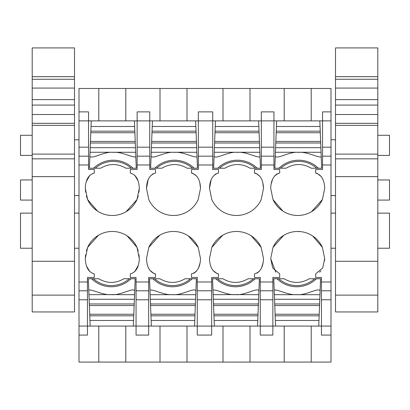 <?xml version="1.0" encoding="UTF-8"?>
<svg xmlns="http://www.w3.org/2000/svg" width="410" height="410" viewBox="0 0 410 410"><rect width="100%" height="100%" fill="white"/><g stroke="black" fill="none" stroke-linecap="round" stroke-linejoin="round"><path stroke-width="0.61" d="M85.639 254.687L85.3 258.582C85.603 267.202 88.606 272.301 94.3 273.88L94.3 277.483L87.458 277.483L87.458 335.083L79.002 335.083L79.002 326.078L136.059 326.078L136.059 277.483L130.298 277.483L130.298 273.88C136.017 272.266 139.016 267.161 139.297 258.582L138.959 254.687M134.716 271.768L138.334 265.229M127.074 235.852L137.001 247.404L138.226 251.063M98.482 235.258L87.602 247.404L86.377 251.063M86.577 266.198L89.933 271.82M98.8 120.883L98.8 88.483L79.002 88.483L79.002 111.879L88.539 111.879L88.539 169.479L94.3 169.479L94.3 173.082C88.586 174.696 85.587 179.795 85.3 188.38L85.639 192.275M138.959 192.275L139.297 188.38C138.995 179.759 135.997 174.66 130.298 173.082L130.298 169.479L137.14 169.479L137.14 111.879L137.14 120.883L79.002 120.883L79.002 156.174L88.539 156.174M79.002 326.078L79.002 156.174M79.002 111.879L79.002 120.883M89.882 175.193L86.264 181.732M97.524 211.109L87.602 199.557L86.377 195.898M126.121 211.703L137.001 199.557L138.226 195.898M138.021 180.764L134.67 175.142M85.3 188.38L87.602 199.557A27.111 27.111 0 0 0 137.001 199.557L139.297 188.38M85.3 258.582L87.602 247.404A27.111 27.111 0 0 1 137.001 247.404L139.297 258.582M151.362 326.078L194.56 326.078L194.776 320.476L151.147 320.476L151.362 326.078L136.059 326.078L136.059 335.083L148.661 335.083L148.661 290.787L136.059 290.787M79.002 335.083L79.002 362.081L125.798 362.081L125.798 326.078M98.8 362.081L98.8 326.078M98.8 88.483L330.998 88.483L330.998 290.787L321.46 290.787L321.46 277.483L315.7 277.483L315.7 273.88L322.706 267.95L324.699 258.582L322.398 247.404A27.111 27.111 0 0 0 272.998 247.404L270.702 258.582L272.696 267.961L279.702 273.88L279.702 277.483L272.86 277.483L272.86 326.078L330.998 326.078L330.998 290.787M125.798 120.883L125.798 88.483M198.337 156.174L212.739 156.174L212.739 120.878L149.742 120.878L149.742 169.479L155.498 169.479L155.498 173.082C149.783 174.696 146.785 179.795 146.498 188.38L148.799 199.557A27.111 27.111 0 0 0 198.199 199.557L200.5 188.38C200.193 179.759 197.195 174.66 191.501 173.082L191.501 169.479L198.337 169.479L198.337 111.879L212.739 111.879L212.739 120.878L222.999 120.878L222.999 88.483M212.739 156.174L212.739 169.243A30.509 30.509 0 0 0 212.549 169.479L218.499 169.479L218.499 173.082C212.785 174.696 209.787 179.795 209.5 188.38L211.801 199.557A27.111 27.111 0 0 0 261.201 199.557L263.502 188.38C263.194 179.759 260.196 174.66 254.502 173.082L254.502 169.479L261.339 169.479L261.339 156.174L273.941 156.174L273.941 169.479L279.702 169.479L279.702 173.082C273.983 174.696 270.984 179.795 270.702 188.38L272.998 199.557L282.926 211.109M159.68 235.258L148.799 247.404L146.498 258.582C146.806 267.202 149.804 272.301 155.498 273.88L155.498 277.483L148.661 277.483L148.661 290.787M148.799 247.404A27.111 27.111 0 0 1 198.199 247.404L200.5 258.582C200.213 267.166 197.215 272.266 191.501 273.88L191.501 277.483L197.451 277.483A30.509 30.509 0 0 1 197.261 277.719L197.261 299.777L211.662 299.777L211.662 290.787L197.261 290.787M222.681 235.258L211.801 247.404L209.5 258.582C209.807 267.202 212.805 272.301 218.499 273.88L218.499 277.483L211.662 277.483L211.662 290.787M211.801 247.404A27.111 27.111 0 0 1 261.201 247.404L263.502 258.582C263.215 267.166 260.217 272.266 254.502 273.88L254.502 277.483L260.447 277.483A30.509 30.509 0 0 1 260.258 277.719L260.258 299.777L272.86 299.777M311.518 211.703L322.398 199.557L324.699 188.38C324.397 179.759 321.394 174.66 315.7 173.082L315.7 169.479L322.542 169.479L322.542 120.878L330.998 120.878M322.398 199.557A27.111 27.111 0 0 1 272.998 199.557M125.798 362.081L160.002 362.081L160.002 326.078M160.002 362.081L330.998 362.081L330.998 326.078M286.001 362.081L311.2 362.081L311.2 326.078M137.14 120.883L149.742 120.878L149.742 111.879L137.14 111.879M160.002 120.878L160.002 88.483M330.998 111.879L322.542 111.879L322.542 120.878L284.202 120.878L284.202 88.483M311.2 88.483L311.2 120.878M273.941 156.174L273.941 120.878L261.339 120.878L261.339 111.879L273.941 111.879L273.941 120.878L284.202 120.878M316.961 173.245A13.817 8.026 84.3 0 1 317.022 173.266L321.343 176.654M277.052 173.82L274.633 175.905M272.604 179.206L271.031 184.449M321.46 290.787L321.46 335.083L330.998 335.083M284.202 326.078L284.202 362.081M275.761 272.219L270.702 258.582M324.699 258.582L324.597 260.755M320.881 270.923L319.651 272.209M272.998 247.404L283.694 235.366M297.101 231.476L301.201 231.696M312.717 236.011L322.398 247.404M194.56 326.078L197.261 326.078L197.261 335.083L211.662 335.083L211.662 326.078L260.258 326.078L260.258 335.083L272.86 335.083L272.86 326.078L260.258 326.078L260.258 299.777M249.997 88.483L249.997 120.878L261.339 120.878L261.339 156.174M249.997 362.081L249.997 326.078M194.15 273.142L196.569 271.056M198.594 267.756L200.167 262.513M198.199 247.404L188.277 235.852M149.855 270.308L154.18 273.695A13.817 8.026 -95.7 0 0 154.283 273.726M211.662 299.777L211.662 326.078L197.261 326.078L197.261 299.777M187.001 362.081L187.001 326.078M222.999 362.081L222.999 326.078M187.001 120.878L187.001 88.483M196.908 176.331L192.818 173.266L191.501 173.082M200.5 188.38L199.762 182.542M152.92 173.784L150.039 176.408M148.128 179.846L146.498 188.38M257.147 273.142L259.566 271.056M261.595 267.756L263.169 262.513M261.201 247.404L251.274 235.852M212.857 270.308L217.182 273.695A13.817 8.026 -95.7 0 0 217.244 273.716M249.997 120.878L222.999 120.878M259.904 176.331L255.819 173.266L254.502 173.082M263.502 188.38L262.764 182.542M215.916 173.784L213.036 176.408M211.129 179.846L209.5 188.38M79.002 213.128L74.502 213.128M32.2 213.128L20.5 213.128L20.5 248.229L32.2 248.229M79.002 248.229L74.502 248.229M32.2 135.279L20.5 135.279L20.5 155.41L32.2 155.41M32.2 200.08L20.5 200.08L20.5 179.949L32.2 179.949M377.8 213.128L389.5 213.128L389.5 248.229L377.8 248.229M335.498 248.229L330.998 248.229M335.498 213.128L330.998 213.128M377.8 135.279L389.5 135.279L389.5 155.41L377.8 155.41M377.8 200.08L389.5 200.08L389.5 179.949L377.8 179.949M32.2 261.283L32.2 176.643L74.502 176.643L74.502 295.123L32.2 295.123L32.2 261.283L74.502 261.283M32.2 105.083L74.502 105.083L74.502 99.615L32.2 99.615L32.2 176.643M32.2 99.615L32.2 79.279L74.502 79.279L74.502 99.615M32.2 76.68L74.502 76.68L74.502 47.919L32.2 47.919L32.2 79.279M74.502 295.123L74.502 311.954L32.2 311.954L32.2 295.123M32.2 158.834L74.502 158.834L74.502 176.643M74.502 158.834L74.502 154.104L32.2 154.104M32.2 125.347L74.502 125.347L74.502 154.104M32.2 123.318L74.502 123.318L74.502 125.347M74.502 123.318L74.502 114.518L32.2 114.518M74.502 105.083L74.502 114.518M32.2 88.078L74.502 88.078M74.502 76.68L74.502 79.279M377.8 295.123L377.8 176.643L335.498 176.643L335.498 311.954L377.8 311.954L377.8 295.123L335.498 295.123M377.8 76.68L335.498 76.68L335.498 47.919L377.8 47.919L377.8 79.279L335.498 79.279L335.498 88.078L377.8 88.078L377.8 79.279M377.8 176.643L377.8 88.078M377.8 158.834L335.498 158.834L335.498 176.643M377.8 154.104L335.498 154.104L335.498 158.834M377.8 125.347L335.498 125.347L335.498 154.104M377.8 123.318L335.498 123.318L335.498 125.347M377.8 114.518L335.498 114.518L335.498 123.318M377.8 99.615L335.498 99.615L335.498 114.518M335.498 99.615L335.498 88.078M335.498 76.68L335.498 79.279M95.822 167.792A26.998 26.998 0 0 0 95.33 168.223L100.67 168.223C109.086 163.318 117.496 163.318 125.906 168.223L131.251 168.223A26.998 26.998 0 0 0 95.822 167.792M131.251 168.223L136.258 168.223L135.823 156.876C132.158 157.773 121.483 151.449 113.298 152.382C104.299 151.116 91.425 159.828 89.882 156.133L89.421 168.223L95.33 168.223M130.759 167.792A26.998 26.998 0 0 0 113.288 161.381M91.24 120.883L90.784 132.722L134.895 132.722L135.469 147.677L90.21 147.677L90.39 143.003L135.29 143.003M89.882 156.133L90.21 147.677M135.228 141.44L90.451 141.44L90.39 143.003M90.451 141.44L90.784 132.722M91.025 126.485L134.654 126.485L134.895 132.722M134.654 126.485L134.439 120.883M135.469 147.677L135.648 152.279L90.031 152.264M135.648 152.279L135.823 156.876M128.781 279.169A26.998 26.998 0 0 0 129.268 278.738L123.928 278.738C115.517 283.643 107.102 283.643 98.692 278.738L93.352 278.738A26.998 26.998 0 0 0 128.781 279.169M111.31 294.58C120.304 295.846 133.173 287.133 134.716 290.828L135.182 278.738L129.268 278.738M93.352 278.738L88.34 278.738L88.775 290.085C92.445 289.188 103.115 295.513 111.3 294.58L134.567 294.698L134.208 303.959L89.308 303.959L89.129 299.285L134.393 299.285M133.358 326.078L133.814 314.239L89.703 314.239L89.308 303.959M134.716 290.828L134.567 294.698M89.37 305.522L134.152 305.522L134.208 303.959M134.152 305.522L133.814 314.239M133.578 320.476L89.944 320.476L89.703 314.239M89.944 320.476L90.159 326.078M89.129 299.285L88.955 294.682L111.207 294.59M88.955 294.682L88.775 290.085M157.02 167.792A26.998 26.998 0 0 0 156.528 168.223L161.873 168.223C170.283 163.318 178.698 163.318 187.109 168.223L192.449 168.223A26.998 26.998 0 0 0 157.02 167.792M174.491 152.382C165.496 151.116 152.628 159.828 151.085 156.133L150.619 168.223L156.528 168.223M151.085 156.133L151.234 152.264L196.846 152.279L197.461 168.223L192.449 168.223A26.998 26.998 0 0 0 191.957 167.792M197.025 156.876C193.356 157.773 182.686 151.449 174.501 152.382L174.593 152.371M152.223 126.485L195.857 126.485L195.642 120.883L152.438 120.883L151.987 132.722L196.098 132.722L196.672 147.677L151.408 147.677L151.587 143.003L196.492 143.003M151.234 152.264L151.408 147.677M196.431 141.44L151.649 141.44L151.587 143.003M151.649 141.44L151.987 132.722M195.857 126.485L196.098 132.722M196.846 152.279L196.672 147.677M189.979 279.169A26.998 26.998 0 0 0 190.471 278.738L185.13 278.738C176.715 283.643 168.305 283.643 159.89 278.738L154.549 278.738A26.998 26.998 0 0 0 189.979 279.169M154.549 278.738L149.537 278.738L149.978 290.085C153.642 289.188 164.318 295.513 172.497 294.58C181.502 295.846 194.371 287.133 195.913 290.828L196.38 278.738L190.471 278.738M194.776 320.476L195.016 314.239L150.906 314.239L150.332 299.285L195.59 299.285L195.411 303.959L150.511 303.959M195.913 290.828L195.59 299.285M150.567 305.522L195.35 305.522L195.411 303.959M195.35 305.522L195.016 314.239M151.147 320.476L150.906 314.239M150.332 299.285L150.152 294.682L195.765 294.698M150.152 294.682L149.978 290.085M220.021 167.792A26.998 26.998 0 0 0 219.529 168.223L224.87 168.223C233.285 163.318 241.695 163.318 250.11 168.223L255.45 168.223A26.998 26.998 0 0 0 220.021 167.792M254.958 167.792A26.998 26.998 0 0 1 255.45 168.223L260.463 168.223L260.022 156.876C256.358 157.773 245.682 151.449 237.503 152.382C228.498 151.116 215.629 159.828 214.087 156.133L213.62 168.223L219.529 168.223M215.224 126.485L258.853 126.485L258.638 120.883L215.44 120.883L214.983 132.722L259.094 132.722L259.668 147.677L214.409 147.677L214.589 143.003L259.489 143.003M214.087 156.133L214.409 147.677M259.433 141.44L214.65 141.44L214.589 143.003M214.65 141.44L214.983 132.722M258.853 126.485L259.094 132.722M259.668 147.677L259.848 152.279L214.235 152.264M259.848 152.279L260.022 156.876M252.98 279.169A26.998 26.998 0 0 0 253.472 278.738L248.127 278.738C239.717 283.643 231.301 283.643 222.891 278.738L217.551 278.738A26.998 26.998 0 0 0 252.98 279.169M235.509 294.58C244.503 295.846 257.372 287.133 258.915 290.828L259.381 278.738L253.472 278.738M217.551 278.738L212.539 278.738L212.974 290.085C216.644 289.188 227.314 295.513 235.499 294.58L258.766 294.698L258.413 303.959L213.507 303.959L213.328 299.285L258.592 299.285M257.562 326.078L258.013 314.239L213.902 314.239L213.507 303.959M258.915 290.828L258.766 294.698M213.569 305.522L258.351 305.522L258.413 303.959M258.351 305.522L258.013 314.239M257.777 320.476L214.143 320.476L213.902 314.239M214.143 320.476L214.358 326.078M213.328 299.285L213.154 294.682L235.407 294.59M213.154 294.682L212.974 290.085M281.219 167.792A26.998 26.998 0 0 0 280.732 168.223L286.072 168.223C294.482 163.318 302.898 163.318 311.308 168.223L316.648 168.223A26.998 26.998 0 0 0 281.219 167.792M298.69 152.382C289.696 151.116 276.827 159.828 275.284 156.133L274.818 168.223L280.732 168.223M275.284 156.133L275.433 152.264L321.045 152.279L321.66 168.223L316.648 168.223A26.998 26.998 0 0 0 316.156 167.792M321.225 156.876C317.555 157.773 306.885 151.449 298.7 152.382L298.793 152.371M276.422 126.485L320.056 126.485L319.841 120.883L276.642 120.883L276.186 132.722L320.297 132.722L320.871 147.677L275.607 147.677L275.792 143.003L320.692 143.003M275.433 152.264L275.607 147.677M320.63 141.44L275.848 141.44L275.792 143.003M275.848 141.44L276.186 132.722M320.056 126.485L320.297 132.722M321.045 152.279L320.871 147.677M314.178 279.169A26.998 26.998 0 0 0 314.67 278.738L309.33 278.738C300.914 283.643 292.504 283.643 284.094 278.738L278.749 278.738A26.998 26.998 0 0 0 314.178 279.169M278.749 278.738L273.742 278.738L274.177 290.085C277.842 289.188 288.517 295.513 296.702 294.58C305.701 295.846 318.575 287.133 320.118 290.828L320.579 278.738L314.67 278.738M318.76 326.078L319.216 314.239L275.105 314.239L274.531 299.285L319.79 299.285L319.61 303.959L274.71 303.959M320.118 290.828L319.79 299.285M274.772 305.522L319.549 305.522L319.61 303.959M319.549 305.522L319.216 314.239M318.975 320.476L275.346 320.476L275.105 314.239M275.346 320.476L275.561 326.078M274.531 299.285L274.351 294.682L319.969 294.698M274.351 294.682L274.177 290.085M88.539 147.185L79.002 147.185M87.458 290.787L79.002 290.787M87.458 299.777L79.002 299.777M87.458 281.983L79.002 281.983M79.002 164.979L88.539 164.979M137.14 147.185L149.742 147.185M137.14 156.174L149.742 156.174M137.14 164.979L149.742 164.979M198.337 164.979L212.739 164.979M148.661 281.983L136.059 281.983M211.662 281.983L197.261 281.983M272.86 281.983L260.258 281.983M330.998 281.983L321.46 281.983M322.542 164.979L330.998 164.979M261.339 164.979L273.941 164.979M148.661 299.777L136.059 299.777M322.542 156.174L330.998 156.174M322.542 147.185L330.998 147.185M321.46 299.777L330.998 299.777M273.941 147.185L261.339 147.185M272.86 290.787L260.258 290.787M212.739 147.185L198.337 147.185M377.8 261.283L335.498 261.283M377.8 105.083L335.498 105.083M93.598 168.223A28.182 28.182 0 0 1 132.978 168.223M134.834 131.159L90.846 131.159M131 278.738A28.182 28.182 0 0 1 91.62 278.738M89.764 315.803L133.757 315.803M154.801 168.223A28.182 28.182 0 0 1 194.181 168.223M196.036 131.159L152.043 131.159M192.203 278.738A28.182 28.182 0 0 1 152.817 278.738M150.967 315.803L194.955 315.803M217.797 168.223A28.182 28.182 0 0 1 257.183 168.223M259.033 131.159L215.045 131.159M255.199 278.738A28.182 28.182 0 0 1 215.819 278.738M213.964 315.803L257.957 315.803M279 168.223A28.182 28.182 0 0 1 318.38 168.223M320.236 131.159L276.243 131.159M316.402 278.738A28.182 28.182 0 0 1 277.022 278.738M275.166 315.803L319.154 315.803M79.002 139.779L74.502 139.779M79.002 195.58L74.502 195.58M335.498 139.779L330.998 139.779M335.498 195.58L330.998 195.58"/></g></svg>
